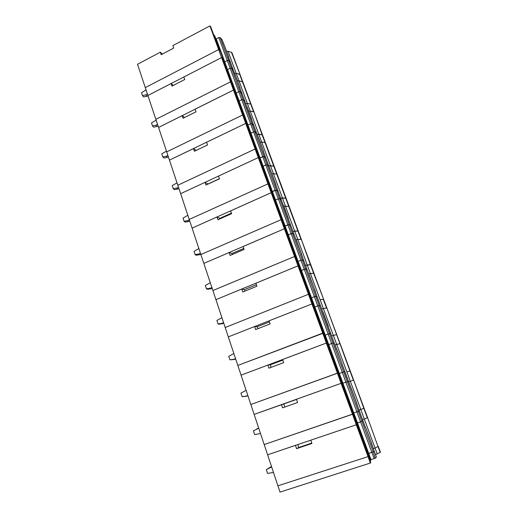 <?xml version="1.0" encoding="UTF-8"?>
<svg xmlns="http://www.w3.org/2000/svg" width="518" height="518" viewBox="0 0 518 518"><rect width="100%" height="100%" fill="white"/><g stroke="black" fill="none" stroke-linecap="round" stroke-linejoin="round"><path stroke-width="0.78" d="M224.346 61.985L224.728 61.81L224.346 61.985M223.239 58.974L222.086 57.731L223.213 58.935L234.784 90.417L233.696 89.329L234.784 90.417L246.646 122.688L245.59 121.73L246.646 122.688L258.819 155.788L257.796 154.953L258.806 155.782L271.283 189.724L270.312 189.038L271.283 189.724L284.091 224.553L283.152 224.009L284.078 224.553L297.215 260.295L296.341 259.913L297.215 260.295L310.716 297.002L309.881 296.782L310.703 297.002L324.572 334.699L323.782 334.654L324.559 334.699L338.804 373.433L338.079 373.569L338.798 373.433L353.431 413.241L352.771 413.578L353.425 413.247L368.479 454.176L367.877 454.72L368.473 454.182L370.771 460.424L368.466 454.169M162.399 54.06L160.334 52.221L137.535 64.323L145.293 87.62L218.622 49.586L219.444 50.524M308.689 273.97L310.418 273.556L307.226 264.951L310.444 264.724L313.623 273.277L308.689 273.97L313.623 273.277L310.418 273.556L307.226 264.951L305.497 265.346L310.787 264.789L301.372 239.471L310.444 264.724L307.226 264.951L297.779 239.445L296.056 239.795L297.779 239.445L294.664 231.047L292.942 231.391L297.921 231.034L301.023 239.381L297.779 239.445L301.372 239.471L289.089 206.436L285.444 206.164L282.407 197.967L280.685 198.258L285.696 198.161L297.921 231.034L294.664 231.047L285.444 206.164L289.089 206.436L277.098 174.197L273.413 173.685L270.448 165.689L268.732 165.928L273.769 166.071L285.696 198.161L282.407 197.967L273.413 173.685L277.098 174.197L265.384 142.696L261.668 141.984L258.773 134.175L257.058 134.369L262.127 134.745L273.769 166.071L270.448 165.689L261.668 141.984L265.391 142.715L253.962 111.972L262.127 134.745L258.773 134.175L250.194 111.027L248.685 111.169L250.194 111.027L247.371 103.399L245.661 103.548L247.371 103.399L250.751 104.15L253.567 111.733L250.194 111.027L253.962 111.972L242.78 81.915L238.992 80.795L236.234 73.342L234.531 73.452L236.234 73.342L239.64 74.262L250.751 104.15L247.371 103.399L238.992 80.795L242.793 81.948L239.996 74.462L236.234 73.342L228.049 51.256L231.475 52.292L240.067 74.605L231.909 52.668M222.08 39.789L220.15 37.523L228.619 60.444L227.279 60.509L228.509 60.36L230.4 62.374L228.619 60.444L231.475 68.175L230.134 68.253L231.429 68.13L233.314 70.163M228.632 57.504L233.242 70.059L231.475 68.175L240.151 91.654L238.804 91.757L240.041 91.582L241.945 93.493L240.151 91.654L243.078 99.579L241.731 99.689L243.033 99.54L244.781 101.269L243.078 99.579L251.968 123.647L250.615 123.783L251.865 123.582L253.723 125.447M224.281 45.247L221.969 39.588M231.475 52.292L231.883 52.603M220.15 37.523L218.81 37.568L227.279 60.509L224.728 61.81L227.279 60.509L238.804 91.757L235.819 93.214L238.804 91.757L250.615 123.783L247.585 125.22L250.615 123.783L253.619 131.915L254.966 131.766L253.619 131.915L262.73 156.617L264.083 156.442L259.641 158.029L262.73 156.617L265.805 164.957L267.159 164.769L265.805 164.957L275.149 190.287L276.508 190.074L272.008 191.679L275.149 190.287L278.302 198.841L279.662 198.614L278.302 198.841L287.891 224.831L289.251 224.566L284.693 226.191L287.891 224.831L291.129 233.605L292.489 233.333L291.129 233.605L300.964 260.276L302.285 259.958L300.964 260.276L302.285 259.958L303.768 260.671M173.342 85.386L171.095 83.547L147.908 95.48L145.293 87.62L218.622 49.586L219.373 50.395L210.781 27.007M214.75 35.897L368.479 454.176M215.915 39.051L218.81 37.568M146.057 89.912L141.511 92.683L142.456 95.545L145.817 94.859L146.931 96.277L148.012 95.785M147.455 94.101L145.817 94.859M142.456 95.545L143.583 96.95L146.931 96.277M184.589 117.482L182.129 115.656L158.547 127.409L155.86 119.354L230.478 81.87L221.562 57.582L222.3 58.372L221.562 57.582L147.908 95.48L155.86 119.354L230.478 81.87L231.268 82.718M240.015 88.274L253.723 125.356M235.573 75.777L233.281 70.105L235.185 75.22M196.173 150.375L193.447 148.575L169.444 160.133L158.547 127.409L233.482 90.067L230.478 81.87L231.196 82.602L222.384 58.592M227.188 69.723L227.577 69.548L227.188 69.723M156.132 120.157L151.521 122.928L152.493 125.861L155.899 125.201L156.973 126.476L158.074 125.991M157.563 124.449L155.899 125.201M152.493 125.861L153.581 127.137L156.973 126.476M193.447 148.575L194.367 151.25L207.563 144.904L206.63 142.23L245.72 123.401L169.444 160.133L177.804 185.224L255.109 148.97L245.72 123.401L246.413 124.029L245.72 123.401L242.631 114.99L166.699 151.878L242.631 114.99L243.331 115.637L234.201 90.779L233.482 90.067L234.201 90.779L222.371 58.495M223.239 59.007L214.737 35.852M210.748 26.852L219.451 50.622M182.129 115.656L183.029 118.259L195.998 111.817L195.085 109.201L233.482 90.067L242.631 114.99L243.376 115.702L234.266 90.896M216.297 38.882L239.128 100.971L238.733 101.139L241.731 99.689L239.128 100.971L250.971 133.178L250.57 133.346L253.619 131.915L250.971 133.178L263.112 166.194L262.704 166.362L265.805 164.957L263.112 166.194L275.563 200.058L275.149 200.226L278.302 198.841L275.563 200.058L288.332 234.796L287.917 234.965L291.129 233.605L288.332 234.796L298.135 261.448L297.708 261.609M234.278 90.987L231.274 82.809M219.392 178.736L207.996 184.019L205.05 182.342L180.627 193.693L177.804 185.224L255.109 148.97L255.775 149.534L243.395 115.741M251.67 119.8L251.567 119.062M166.446 151.12L161.771 153.898L162.769 156.896L166.22 156.255L167.256 157.394L168.376 156.909M167.91 155.51L166.22 156.255M162.769 156.896L163.817 158.035L167.256 157.394M205.05 182.342L205.989 185.081L219.431 178.852L218.473 176.107L258.275 157.608L180.627 193.693L189.199 219.425L267.91 183.858L258.275 157.608L258.942 158.145L258.275 157.608L255.109 148.97L255.834 149.624M263.623 152.111L265.676 157.763L264.083 156.442L265.676 157.763L268.738 166.038L267.159 164.769L268.738 166.038L271.063 171.762L278.095 191.239L276.508 190.074L278.03 191.174L281.17 199.657L279.662 198.614L281.17 199.657L290.76 225.485L289.251 224.566L290.702 225.434L293.926 234.142L292.489 233.333L293.92 234.142L301.34 253.613L303.703 260.586L302.331 259.971L303.703 260.586L307.006 269.522L305.555 268.946L304.286 269.282L305.555 268.946L307.006 269.522L303.703 260.586M259 139.102L256.611 133.256L254.966 131.766L256.611 133.256L253.626 125.181L251.968 123.647L305.652 268.965L307.006 269.522L314.594 289.452L317.094 296.691L315.715 296.302L314.387 296.659L315.715 296.302L317.048 296.665L320.435 305.834L319.127 305.536L317.799 305.905L319.127 305.536L320.435 305.834L330.769 333.767M231.416 213.144L219.813 218.318L216.958 216.984L192.094 228.114L189.199 219.425L267.91 183.858L268.551 184.324L246.477 124.21M177.007 182.828L172.267 185.612L173.284 188.681L176.793 188.06L177.791 189.057L178.924 188.578M178.503 187.328L176.793 188.06M173.284 188.681L174.294 189.672L177.791 189.057M216.958 216.984L217.923 219.794L231.604 213.688L230.62 210.871L271.167 192.722L192.094 228.114L200.887 254.519L281.06 219.684L271.167 192.722L271.801 193.162L271.167 192.722L267.91 183.858L268.609 184.402M275.874 185.23L275.822 184.641M243.758 248.446L231.941 253.516L229.176 252.544L203.859 263.435L200.887 254.519L281.06 219.684L281.669 220.046L259 158.307M187.827 215.307L183.022 218.091L184.065 221.244L187.62 220.649L188.578 221.484L189.724 221.011M189.361 219.917L187.62 220.649M184.065 221.244L185.03 222.08L188.578 221.484M256.423 284.686L244.392 289.64L241.725 289.044L215.928 299.682L203.859 263.435L284.401 228.788L281.06 219.684L281.721 220.111M288.435 219.192L288.416 218.687M269.431 321.905L257.174 326.735L254.61 326.541L228.328 336.907L215.928 299.682L297.999 265.838L215.928 299.682L212.885 290.533L294.567 256.481L295.143 256.74L285.004 229.124L284.401 228.788L285.004 229.124L271.853 193.305M198.912 248.588L194.036 251.379L195.105 254.603L198.718 254.034L199.624 254.714L200.796 254.241M200.485 253.308L198.718 254.034M195.105 254.603L196.024 255.277L199.624 254.714M243.395 115.825L246.471 124.132M255.84 149.702L259 158.236M268.609 184.466L271.853 193.24M282.796 360.133L270.299 364.827L267.845 365.06L241.064 375.136L228.328 336.907L311.972 303.911L308.443 294.295L225.201 327.505L308.443 294.295L297.999 265.838L298.575 266.071L297.999 265.838L294.567 256.481L212.885 290.533L294.567 256.481L295.182 256.773L285.055 229.189M285.049 229.247L281.714 220.169M297.228 260.314L300.563 269.412M295.143 256.74L298.608 266.09L295.156 256.74L298.575 266.071L297.999 265.838L294.567 256.481L295.189 256.792M310.444 264.724L313.623 273.277L310.794 264.815M301.321 254.034L301.34 253.613M210.276 282.699L205.329 285.489L206.423 288.798L210.094 288.254L210.949 288.759L212.14 288.293M211.888 287.542L210.094 288.254M206.423 288.798L207.297 289.303L210.949 288.759M296.523 399.417L254.15 414.413L241.064 375.136L326.34 343.052L322.714 333.165L237.846 365.481L323.226 333.197L312.516 304.034L311.972 303.911L312.516 304.034L309.026 294.457L308.443 294.295L308.993 294.444L298.608 266.161M313.623 273.277L323.608 299.281L310.787 264.789M298.135 261.448L301.444 270.448L304.286 269.282L300.964 260.276L298.135 261.448L300.964 260.276L298.135 261.448L301.444 270.448L301.016 270.61M300.964 260.276L304.286 269.282L301.444 270.448L305.652 268.965L329.539 333.618L328.166 334.019L330.795 333.734M311.072 297.967L311.499 297.805L311.072 297.967M254.61 326.541L255.652 329.584L270.124 323.892L269.056 320.836L311.972 303.911L322.714 333.165L323.258 333.21L309.032 294.477M380.199 452.376L378.03 446.548L375.058 448.018L378.302 446.367L380.465 452.195L377.233 453.885L375.058 448.018L373.329 448.73L375.058 448.018L364.316 419.017L362.581 419.677L364.316 419.017L360.781 409.479L359.045 410.12L363.804 408.281L367.327 417.754L364.316 419.017L367.612 417.612L353.677 380.147L363.804 408.281L360.781 409.479L350.317 381.235L348.582 381.824L350.317 381.235L346.872 371.937L349.948 371.005L353.38 380.231L350.317 381.235L353.677 380.147L326.871 308.042L349.948 371.005L346.872 371.937L336.674 344.418L334.945 344.949L339.789 343.674L336.674 344.418L323.381 308.54L321.652 309.006L323.381 308.54L320.105 299.708L323.277 299.262L326.541 308.029L323.381 308.54L326.864 308.035L323.614 299.281L320.105 299.708L310.418 273.556M314.543 289.782L314.594 289.452M298.575 266.071L295.182 256.773M221.924 317.676L216.906 320.467L218.026 323.86L223.77 323.213M223.575 322.643L221.756 323.342M218.026 323.86L218.849 324.184L222.565 323.672M301.444 270.448L311.499 297.805L314.387 296.659L311.499 297.805L314.899 307.044L314.465 307.206L317.799 305.905L328.166 334.019L324.792 335.301L328.166 334.019L331.669 343.518L333.042 343.104L331.669 343.518L342.327 372.403L343.693 371.95L338.882 373.646L342.327 372.403L345.927 382.161L347.293 381.695L345.927 382.161L356.876 411.842L358.242 411.337L353.367 413.053L356.876 411.842L360.573 421.872L361.946 421.354L360.573 421.872L371.833 452.389L373.2 451.825L368.253 453.561L371.833 452.389L374.113 458.572L375.2 458.158L373.2 451.825L374.119 450.984L376.353 457.031M298.608 266.097L309.019 294.515M370.752 462.619L370.389 463.047L368.02 456.591L277.933 485.813L267.599 454.791L356.326 424.734L310.768 440.164L311.927 443.486L296.581 448.659L295.441 445.357L267.599 454.791L254.15 414.413L341.122 383.314L337.386 373.141L250.841 404.493L337.878 373.064L323.258 333.21L326.845 343.058L326.34 343.052L326.858 343.097M334.246 343.169L333.042 343.104L334.227 343.117L330.743 333.702L329.539 333.618L343.693 371.95L344.852 371.736L343.693 371.95L347.293 381.695L348.426 381.403L347.293 381.695L358.242 411.337L359.298 410.793L362.93 420.726M304.286 269.282L317.799 305.905L314.899 307.044L328.716 344.632L328.276 344.787L331.669 343.518L328.716 344.632L342.916 383.236L342.469 383.398L345.927 382.161L342.916 383.236L357.504 422.915L357.051 423.076L360.573 421.872L357.504 422.915L370.985 459.576L370.519 459.731M314.141 306.352L313.319 306.151L314.135 306.326M233.871 353.541L228.775 356.339L229.927 359.822L235.696 359.013M235.567 358.637L233.715 359.33M229.927 359.822L234.473 359.473M267.845 365.06L268.92 368.188L283.676 362.658L282.575 359.518L326.34 343.052L337.386 373.141L337.885 373.051L326.877 343.065M342.048 364.16L356.533 402.829L359.265 410.819L358.242 411.337L361.946 421.354L362.969 420.733L361.946 421.354L373.2 451.825L374.145 450.945L376.405 457.064M336.784 349.391L334.227 343.117M328.088 344.295L327.324 344.282L328.082 344.282M246.128 390.345L240.954 393.143L242.139 396.71L247.928 395.746M247.869 395.571L245.992 396.257M242.139 396.71L246.685 396.192M337.859 373.051L341.582 383.19L341.122 383.314L341.608 383.184L337.885 373.051M350.796 387.82L344.82 371.762M370.389 463.047L280.024 492.1L277.933 485.813L368.02 456.591L356.326 424.734L356.766 424.456L356.326 424.734L352.48 414.264L264.199 444.593L352.926 414.044L341.582 383.19M258.709 428.114L253.457 430.911L254.668 434.576L260.496 433.482M258.709 428.101L256.798 428.787M367.612 417.612L378.03 446.548L367.612 417.612M370.791 462.639L368.389 456.19M374.093 450.913L371.147 442.832M371.289 442.657L374.119 450.984M362.963 420.72L365.41 427.324M281.455 404.649L282.556 407.867L297.604 402.505L296.477 399.274L341.122 383.314L352.48 414.264L352.913 414.044L356.747 424.482L341.608 383.184M271.626 466.886L266.291 469.684L267.534 473.446L273.465 472.397M266.291 469.684L269.684 467.547M271.549 466.653L270.266 467.087M233.307 70.15L228.218 56.378M246.775 106.553L239.633 87.238M256.675 133.327L253.697 125.272M270.823 171.568L265.74 157.841M281.222 199.715L275.602 184.499M293.971 234.181L288.202 218.577M307.057 269.548L303.755 260.632L307.057 269.548M322.727 311.927L314.4 289.407M336.577 349.365L328.024 326.23M228.049 51.256L226.547 51.321M210.69 26.768L209.932 25.9L172.85 45.584L173.718 48.064L161.182 54.701L160.334 52.221M213.571 34.531L214.724 35.826M171.095 83.547L171.97 86.085L184.719 79.545L183.825 76.994L221.562 57.582L209.932 25.9M238.992 80.795L237.484 80.899L238.992 80.795M227.577 69.548L230.134 68.253L227.577 69.548M224.961 65.559L226.081 66.731L224.961 65.559M236.642 97.358L237.723 98.407L236.642 97.358M261.668 141.984L260.146 142.165L261.668 141.984M248.614 129.96L249.657 130.886L248.614 129.96M273.413 173.685L271.892 173.906L273.413 173.685M260.891 163.39L261.894 164.187L260.891 163.39M285.444 206.164L283.922 206.429L285.444 206.164M273.491 197.695L274.449 198.342L273.491 197.695M219.813 218.318L220.008 218.868M286.415 232.899L287.335 233.398L286.415 232.899M294.567 256.481L284.401 228.788L243.097 246.555L244.107 249.449L230.167 255.426L229.176 252.544M231.941 253.516L232.291 254.519M299.689 269.036L300.557 269.379L299.689 269.036L300.557 269.379L297.228 260.308M296.341 259.913L297.215 260.295M305.497 265.346L307.226 264.951M297.999 265.838L255.905 283.197L256.941 286.176L242.741 292.01L241.725 289.044M244.392 289.64L244.904 291.122M331.585 335.878L336.447 334.673L331.585 335.878M257.174 326.735L257.854 328.716M270.299 364.827L271.167 367.346M341.712 383.469L342.417 383.281L341.712 383.469M283.786 403.975L284.848 407.051M356.507 423.756L357.148 423.374L356.507 423.756M356.747 424.482L368.408 456.235L368.02 456.591L368.408 456.235L370.771 462.671M370.765 460.424L370.182 460.994M374.113 458.572L370.985 459.576M377.233 453.885L375.498 454.61M376.379 457.103L375.479 457.996M297.772 444.567L298.776 447.474L296.581 448.659M311.791 443.084L298.776 447.474M224.152 44.949L228.47 56.624M235.45 75.505L239.879 87.464M258.896 138.882L263.545 151.444M302.331 259.971L305.652 268.965M336.752 349.359L342.178 364.024M365.378 427.35L359.265 410.819M365.559 427.233L371.289 442.715M224.236 45.072L228.548 56.747M222.054 39.718L223.873 44.639M235.535 75.615L239.957 87.574M247.105 106.909L251.638 119.159M251.327 118.862L253.697 125.278M258.968 138.973L263.61 151.528M256.682 133.346L258.65 138.656M263.312 151.269L265.747 157.848M271.128 171.84L275.887 184.712M283.592 205.542L288.481 218.745M281.235 199.728L283.301 205.322M296.38 240.106L301.392 253.658M293.978 234.194L296.108 239.938M301.133 253.529L303.762 260.632M309.505 275.576L314.646 289.484M307.064 269.561L309.246 275.466M322.973 311.985L328.25 326.256M336.797 349.365L342.223 364.024M342.01 364.05L344.852 371.736M350.997 387.755L356.572 402.816M356.378 402.9L359.298 410.8M365.591 427.201L371.315 442.683M368.427 456.209L356.766 424.462"/></g></svg>
